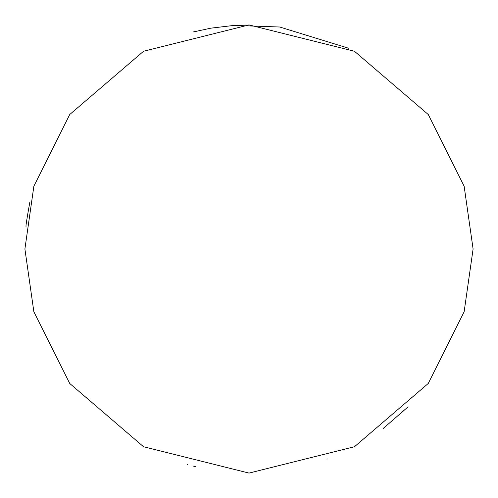 <?xml version="1.0" encoding="UTF-8"?>
<svg xmlns="http://www.w3.org/2000/svg" width="498" height="498" viewBox="0 0 498 498"><rect width="100%" height="100%" fill="white"/><g stroke="black" fill="none" stroke-linecap="round" stroke-linejoin="round"><path stroke-width="0.75" d="M473.1 249L464.136 311.748L428.28 383.46L354.458 446.737L249 473.1L143.542 446.737L69.72 383.46L33.864 311.748L24.9 249L33.864 186.252L69.72 114.54L143.542 51.263L249 24.9L354.458 51.263L428.28 114.54L464.136 186.252L473.1 249M192.975 465.985L195.658 466.657M326.937 459.112L327.273 458.988M383.211 428.467L408.111 406.81M187.379 464.46L187.03 464.36M348.519 48.206L279.745 27.017L234.247 25.386L210.922 28.156L192.975 32.015M29.762 202.574C26.942 218.373 25.697 226.378 26.021 226.59"/></g></svg>
